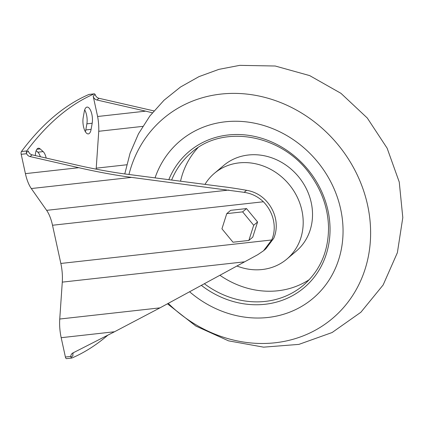 <?xml version="1.0" encoding="UTF-8"?>
<svg xmlns="http://www.w3.org/2000/svg" width="424" height="424" viewBox="0 0 424 424"><rect width="100%" height="100%" fill="white"/><g stroke="black" fill="none" stroke-linecap="round" stroke-linejoin="round"><path stroke-width="0.64" d="M73.373 352.715A4.632 4.113 49.8 0 0 72.955 355.731L71.015 357.368L70.819 356.425A4.632 4.113 -130.2 0 1 72.17 353.436A4.632 4.113 -130.2 0 1 72.875 352.969L114.533 331.754L159.986 307.861L257.75 254.692L263.511 250.785L271.726 239.968A34.726 30.857 -130.2 0 0 263.394 201.766C257.978 196.588 251.565 193.445 244.155 192.332L131.535 177.386L31.302 188.548A27.777 10.944 -96.4 0 1 25.414 173.639L21.2 154.304A2.316 0.912 -96.4 0 1 21.423 151.538A694.459 273.591 -96.4 0 1 88.945 94.457A2.316 0.912 -96.4 0 1 89.051 94.425A2.316 0.912 -96.4 0 1 89.162 94.43M271.726 239.968L60.844 263.458L52.512 225.255A27.777 10.944 -96.4 0 0 46.629 210.346L31.302 188.548M226.761 213.632L230.651 210.341L246.524 208.576L257.575 221.98L252.757 237.154L248.862 240.445L232.993 242.21L221.943 228.806L226.761 213.632L242.634 211.862L253.685 225.271L248.862 240.445M131.535 177.386C115.328 175.239 97.737 172.012 78.763 167.697L30.046 156.551A4.632 4.113 -130.2 0 1 26.617 153.7L26.378 152.635A2.316 0.912 83.6 0 1 26.733 150.944A694.459 273.591 -96.4 0 1 94.25 93.863L88.945 94.457M107.903 335.13A694.459 273.591 -96.4 0 1 71.884 358.026A2.316 0.912 83.6 0 1 71.778 358.052L66.467 358.646A2.316 0.912 -96.4 0 1 65.402 357.029L61.183 337.695A27.777 10.944 -96.4 0 1 59.747 319.028L62.28 282.13A27.777 10.944 -96.4 0 0 60.844 263.458M153.944 110.903L98.967 98.288A4.632 4.113 49.8 0 1 95.538 95.437L95.119 94.526A2.316 0.912 83.6 0 0 94.356 93.837A2.316 0.912 83.6 0 0 94.25 93.863M71.015 357.368A2.316 0.912 83.6 0 0 71.778 358.052M95.119 94.526L93.179 96.163L97.615 116.499A27.777 10.944 -96.4 0 1 98.75 131.281L142.74 126.379M97.615 116.499L145.655 111.146L96.937 100A4.632 4.113 -130.2 0 1 93.179 96.163M152.38 112.795L145.655 111.146M98.75 131.281L96.222 168.174L126.691 164.782M26.378 152.635L28.318 150.997A4.632 4.113 49.8 0 0 32.076 154.834L80.793 165.985C95.575 169.213 109.498 171.768 122.568 173.649L219.86 186.322C227.942 187.26 236.836 188.585 246.551 190.302C253.881 191.5 260.172 194.749 265.424 200.054A34.726 30.857 49.8 0 1 273.75 238.256L265.806 248.84L263.887 250.467M36.157 150.674L37.842 152.19A10.415 4.102 -96.4 0 1 40.354 156.732M35.34 155.582A10.415 4.102 -96.4 0 1 38.414 148.214A10.415 4.102 -96.4 0 1 40.163 148.919L43.153 151.601A10.415 4.102 -96.4 0 1 46.179 158.067M92.183 123.241A10.415 4.102 -96.4 0 0 91.34 112.381A10.415 4.102 -96.4 0 0 87.063 107.092A10.415 4.102 -96.4 0 0 84.254 111.645L83.183 117.755A10.415 4.102 -96.4 0 0 84.026 128.615A10.415 4.102 -96.4 0 0 88.303 133.905A10.415 4.102 -96.4 0 0 91.112 129.352L92.183 123.241L86.872 123.829L85.807 129.94A10.415 4.102 -96.4 0 1 85.372 131.71M84.689 109.874A10.415 4.102 -96.4 0 1 86.872 123.829M96.126 169.155A27.777 10.944 -96.4 0 1 96.222 168.174M246.524 208.576L242.634 211.862M257.575 221.98L253.685 225.271M168.238 303.367A130.926 116.346 -130.2 0 0 367.03 262.339A130.926 116.346 -130.2 0 0 220.877 94.091A130.926 116.346 -130.2 0 0 128.96 174.481M189.565 291.749A103.011 91.536 -130.2 0 0 341.044 250.658A103.011 91.536 -130.2 0 0 225.239 121.805A103.011 91.536 -130.2 0 0 155.046 177.879M197.929 147.732A86.809 77.136 -130.2 0 0 180.544 181.202M219.865 275.24A86.809 77.136 -130.2 0 0 309.377 279.559M236.862 265.981A56.138 49.884 -130.2 0 0 286.863 259.075L296.191 251.194A56.138 49.884 -130.2 0 0 306.298 188.659A56.138 49.884 -130.2 0 0 248.321 155.014A56.138 49.884 -130.2 0 0 223.708 165.455L214.38 173.337A56.138 49.884 -130.2 0 0 204.978 184.382M286.863 259.075A56.138 49.884 -130.2 0 0 296.975 196.545A56.138 49.884 -130.2 0 0 238.998 162.896A56.138 49.884 -130.2 0 0 214.38 173.337M263.394 201.766L52.512 225.255M26.733 150.944L21.423 151.538M26.617 153.7L21.2 154.304M70.819 356.425L65.402 357.029M114.533 331.754L61.183 337.695M159.986 307.861L59.747 319.028M244.478 261.836L62.28 282.13M228.828 190.053L46.629 210.346M78.763 167.697L25.414 173.639M43.153 151.601L37.842 152.19M40.163 148.919L36.867 149.285M91.112 129.352L85.807 129.94M32.076 154.834L30.046 156.551M246.551 190.302L244.155 192.332M98.967 98.288L96.937 100M168.816 179.675A89.125 79.198 49.8 0 1 309.843 171.959A89.125 79.198 49.8 0 1 265.026 304.278A89.125 79.198 49.8 0 1 201.326 285.341M171.641 180.041A86.809 77.136 49.8 0 1 191.335 152.656C223.639 123.405 283.338 134.689 311.004 175.631C322.155 191.51 327.996 208.672 328.526 227.105C328.6 251.103 320.231 270.48 303.425 285.241A86.809 77.136 49.8 0 1 265.355 301.395A86.809 77.136 49.8 0 1 204.315 283.714M94.356 93.837L89.051 94.425M124.778 173.941L130.041 153.313L138.468 133.83L149.879 115.985L164.014 100.239L180.518 87.01L198.967 76.638L218.879 69.366L239.74 65.354L275.234 66.017L309.663 75.599L340.954 93.328L367.29 118.02L387.128 148.188L399.249 182.044L402.8 217.597L397.383 252.672L383.137 284.981L360.877 312.25L332.119 332.522L298.915 344.383L263.601 347.155L228.52 340.843L195.835 326.045L167.448 303.796"/></g></svg>
